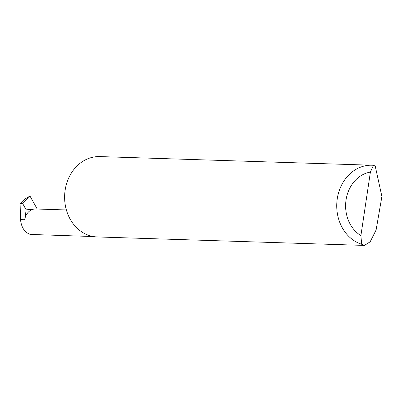 <?xml version="1.0" encoding="UTF-8"?>
<svg xmlns="http://www.w3.org/2000/svg" width="402" height="402" viewBox="0 0 402 402"><rect width="100%" height="100%" fill="white"/><g stroke="black" fill="none" stroke-linecap="round" stroke-linejoin="round"><path stroke-width="0.6" d="M93.45 236.557L30.291 234.431C24.587 232.371 21.336 227.431 20.527 219.603L20.1 203.588L22.733 203.673L26.18 209.849L24.703 219.738L20.527 219.603M381.9 196.488L376.101 230.004L370.177 241.798L364.433 245.416L361.654 244.255A40.195 33.939 -88.2 0 1 337.127 199.688A40.195 33.939 -88.2 0 1 371.95 165.222A40.195 33.939 -88.2 0 1 373.453 165.307L375.217 166.056L381.9 196.488M364.433 245.416L97.289 236.939A40.195 33.939 -88.2 0 1 92.636 236.406A40.195 33.939 -88.2 0 1 64.807 192.92A40.195 33.939 -88.2 0 1 99.837 156.584L371.95 165.222M20.1 203.588L24.376 199.367L29.848 196.116L30.135 196.332L28.622 196.985L29.848 196.116M22.733 203.673L28.622 196.985M26.18 209.849L35.617 208.98L66.38 209.96M37.225 209.035L30.135 196.332M32.617 209.447A12.864 10.859 91.8 0 0 24.703 219.738M373.453 165.307L370.398 172.081L360.906 235.592L361.654 244.255M370.398 172.081A33.763 28.507 91.8 0 0 346.042 199.97A33.763 28.507 91.8 0 0 360.906 235.592"/></g></svg>
